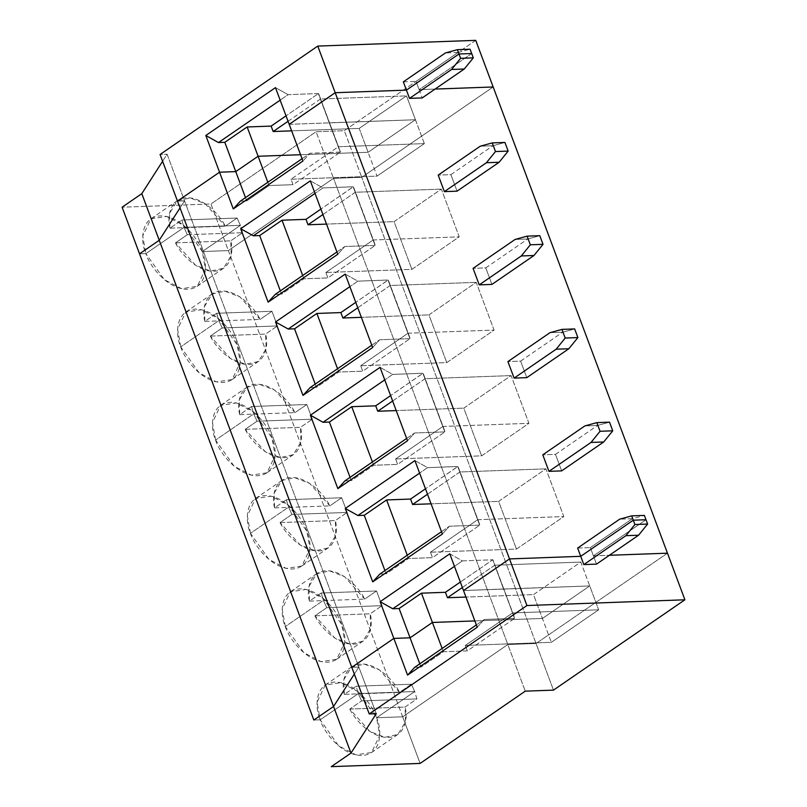 <?xml version="1.0" encoding="UTF-8"?>
<svg xmlns="http://www.w3.org/2000/svg" width="807" height="807" viewBox="0 0 807 807"><rect width="100%" height="100%" fill="white"/><g stroke="black" fill="none" stroke-linecap="round" stroke-linejoin="round"><path stroke-width="0.61" stroke-dasharray="4.04 3.03" d="M475.737 40.35L344.307 130.684L316.102 131.712L210.95 203.979L122.099 207.207L210.95 203.979L228.381 250.594L333.523 178.327L361.738 177.308L493.168 86.974L361.738 177.308L333.523 178.327L228.381 250.594L202.295 251.542L228.381 250.594L210.95 203.979L316.102 131.712L333.523 178.327L316.102 131.712L344.307 130.684L361.738 177.308L344.307 130.684L475.737 40.35M162.59 161.279L167.11 154.238L160.058 154.49L167.11 154.238L184.541 200.862L180.022 207.893L184.541 200.862L177.49 201.114L184.541 200.862L167.11 154.238L162.59 161.279M139.53 253.822L145.875 253.6L183.986 227.403L240.405 225.345L202.295 251.542C199.41 240.768 181.424 215.6 160.361 215.862C139.672 217.123 140.731 242.897 145.875 253.6L139.53 253.822L145.875 253.6L142.748 235.997L150.899 218.838L166.595 216.468L183.814 225.456L202.295 251.542L240.405 225.345L237.097 218.031L225.264 226.162L205.139 203.737L190.139 197.937L177.187 200.772L169.531 213.492L169.984 228.169L181.817 220.039L183.986 227.403L145.875 253.6L183.986 227.403L181.817 220.039L237.097 218.031L240.405 225.345L183.986 227.403L187.305 234.716L175.482 242.846L195.597 265.271L210.597 271.071L223.549 268.237L231.206 255.516L230.752 240.839L242.584 232.709L240.405 225.345L202.295 251.542L205.422 269.145L197.271 286.303L181.575 288.674L164.356 279.686L145.875 253.6L139.53 253.822M435.064 89.083L419.115 89.658L471.692 53.534L419.115 89.658L435.064 89.083L419.115 89.658L416.029 81.406L419.115 89.658L435.064 89.083M289.199 124.328L415.434 119.739L368.113 152.261L300.557 154.722L368.113 152.261L415.434 119.739L329.397 122.866L318.573 93.491L329.528 122.775L318.573 93.491L286.031 115.855L318.573 93.491L288.119 94.681L280.16 100.149L288.119 94.681L275.469 87.62L288.119 94.681L318.432 93.491L329.387 122.785L318.301 93.582L329.256 122.876L289.199 124.328M288.059 121.282L320.47 99.009L329.397 122.866L320.47 99.009L406.506 95.882L415.434 119.739L406.506 95.882L359.196 128.404L368.113 152.261L359.196 128.404L291.64 130.855L359.196 128.404L406.506 95.882L320.47 99.009L288.059 121.282M237.097 218.031L181.817 220.039L169.984 228.169L225.264 226.162L237.097 218.031M169.984 228.169C166.817 216.922 170.136 198.3 186.649 197.796C203.082 197.1 220.049 214.985 225.264 226.162L169.984 228.169M403.339 81.86L416.029 81.406L403.339 81.86M458.083 52.495L445.393 52.959L458.083 52.495L416.029 81.406L458.083 52.495L470.067 49.207L458.083 52.495M503.83 588.979L512.627 612.937L465.306 645.449L467.344 650.886L514.785 618.273L503.83 588.979L514.513 618.364L503.83 588.979L463.511 590.532L503.558 589.08L514.785 618.273L467.344 650.886L443.366 651.753L442.135 648.465L443.366 651.753L421.022 667.107L443.366 651.753L467.344 650.886L465.306 645.449L512.627 612.937L503.83 588.979L589.735 585.943L503.699 589.07L589.735 585.943L542.425 618.465L589.735 585.943L598.653 609.81L589.735 585.943L542.425 618.465L551.342 642.322L598.653 609.81L512.627 612.937L598.653 609.81L551.342 642.322L465.306 645.449L551.342 642.322L542.425 618.465L474.869 620.916L542.425 618.465L474.869 620.916L542.425 618.465L589.735 585.943L580.818 562.086L533.498 594.608L542.425 618.465L533.498 594.608L465.942 597.059L533.498 594.608L580.818 562.086L589.735 585.943L503.699 589.07L492.885 559.695L503.83 588.979M419.791 663.828L421.022 667.107L419.791 663.828M376.597 717.746L414.717 691.549L358.298 693.606L320.187 719.804L313.832 720.026L320.187 719.804L358.298 693.606L414.717 691.549L416.886 698.912L361.617 700.92L358.298 693.606L361.617 700.92L416.886 698.912L405.064 707.043L349.784 709.05L361.617 700.92L349.784 709.05L369.899 731.475L384.909 737.275L397.861 734.431L405.518 721.72L405.064 707.043L416.886 698.912L414.717 691.549L376.597 717.746L379.734 735.348L371.573 752.497L355.877 754.878L338.658 745.89L320.187 719.804C323.062 730.577 341.048 755.745 362.111 755.483C382.811 754.222 381.751 728.449 376.597 717.746L402.693 716.798L376.597 717.746C373.722 706.972 355.736 681.804 334.663 682.066C313.973 683.327 315.033 709.101 320.187 719.804L313.832 720.026L320.187 719.804L358.298 693.606L414.717 691.549L376.597 717.746L402.693 716.798L507.835 644.531L402.693 716.798L420.124 763.422L402.693 716.798L376.597 717.746L414.717 691.549L411.399 684.225L399.566 692.356L379.451 669.941L364.441 664.141L351.499 666.975L343.832 679.696L344.296 694.373L356.119 686.243L358.298 693.606L320.187 719.804L317.05 702.201L325.211 685.042L340.897 682.672L358.116 691.66L376.597 717.746M354.323 674.097L358.843 667.056L351.791 667.318L358.843 667.056L354.323 674.097L358.843 667.056L376.274 713.681L358.843 667.056L351.791 667.318L358.843 667.056L184.541 200.862L177.49 201.114L184.541 200.862L358.843 667.056L354.323 674.097M645.993 519.728L593.427 555.862L609.376 555.287L593.427 555.862L645.993 519.728L593.427 555.862L596.514 564.123L593.427 555.862L609.376 555.287L593.427 555.862L645.993 519.728M667.47 553.178L536.04 643.502L507.835 644.531L536.04 643.502L553.471 690.126L536.04 643.502L667.47 553.178L536.04 643.502L507.835 644.531L525.266 691.155L507.835 644.531L402.693 716.798L228.381 250.594L202.295 251.542L240.405 225.345L242.584 232.709L187.305 234.716L183.986 227.403L240.405 225.345L183.986 227.403L145.875 253.6C148.76 264.373 166.746 289.542 187.809 289.279C208.499 288.018 207.439 262.245 202.295 251.542L228.381 250.594L402.693 716.798L507.835 644.531L333.523 178.327L228.381 250.594L333.523 178.327L507.835 644.531L536.04 643.502L361.738 177.308L333.523 178.327L361.738 177.308L536.04 643.502L667.47 553.178M414.677 667.339L421.022 667.107L414.677 667.339M477.23 627.241L484.331 619.463L476.372 624.941L484.331 619.463L514.513 618.364L484.331 619.463L477.23 627.241M349.784 709.05L405.064 707.043C408.231 718.291 404.902 736.912 388.399 737.416C371.966 738.102 354.999 720.227 349.784 709.05M187.305 234.716L242.584 232.709L230.752 240.839L175.482 242.846L187.305 234.716M175.482 242.846L230.752 240.839C233.919 252.087 230.6 270.708 214.097 271.213C197.654 271.909 180.687 254.023 175.482 242.846M180.022 207.893L184.541 200.862L180.022 207.893M300.557 154.722L368.113 152.261L415.434 119.739L329.387 122.785L340.483 152.069L329.387 122.785L340.342 152.079L329.256 122.876L340.211 152.17L310.019 153.259L302.928 161.037L310.019 153.259L340.483 152.069L329.528 122.775L338.315 146.733L291.004 179.245L293.032 184.682L340.483 152.069L293.032 184.682L269.054 185.549L246.71 200.913L240.365 201.135L246.71 200.913L245.489 197.624L246.71 200.913L269.054 185.549L267.823 182.261L269.054 185.549L293.032 184.682L291.004 179.245L377.04 176.118L368.113 152.261L300.557 154.722M471.692 53.534L419.115 89.658L422.202 97.919L419.115 89.658L471.692 53.534M493.168 86.974L361.738 177.308L493.168 86.974M180.738 346.839C183.623 357.612 201.609 382.78 222.671 382.518C243.361 381.257 242.302 355.483 237.157 344.781C234.272 334.007 216.286 308.839 195.223 309.101C174.534 310.362 175.593 336.136 180.738 346.839L177.601 329.236L185.761 312.087L201.457 309.706L218.677 318.694L237.157 344.781L240.284 362.383L232.123 379.542L216.437 381.913L199.218 372.925L180.738 346.839L218.848 320.641L222.167 327.965L210.334 336.095L230.459 358.51L245.459 364.31L258.411 361.475L266.068 348.755L265.614 334.078L277.447 325.947L271.949 311.27L260.126 319.401L240.002 296.976L225.002 291.176L212.049 294.02L204.393 306.731L204.847 321.408L216.68 313.277L218.848 320.641L180.738 346.839M215.6 440.077C218.475 450.861 236.471 476.019 257.534 475.757C278.223 474.496 277.164 448.722 272.02 438.03C269.135 427.246 251.148 402.088 230.086 402.34C209.386 403.601 210.456 429.385 215.6 440.077L212.463 422.485L220.624 405.326L236.32 402.945L253.539 411.943L272.02 438.03L275.147 455.622L266.986 472.781L251.3 475.152L234.08 466.164L215.6 440.077L253.711 413.88L257.03 421.204L245.197 429.334L265.321 451.749L280.322 457.549L293.274 454.714L300.93 441.994L300.476 427.327L312.309 419.196L306.811 404.509L294.989 412.639L274.864 390.225L259.864 384.414L246.912 387.259L239.255 399.979L239.709 414.647L251.542 406.516L253.711 413.88L215.6 440.077M250.463 533.316C253.337 544.1 271.323 569.258 292.396 569.006C313.086 567.745 312.027 541.961 306.872 531.268C303.997 520.485 286.011 495.327 264.948 495.579C244.249 496.84 245.308 522.623 250.463 533.316L247.325 515.723L255.486 498.565L271.182 496.184L288.402 505.182L306.872 531.268L310.009 548.861L301.848 566.02L286.162 568.4L268.943 559.402L250.463 533.316L288.573 507.119L291.892 514.442L280.059 522.573L300.184 544.987L315.184 550.788L328.136 547.953L335.793 535.233L335.339 520.565L347.161 512.435L341.674 497.748L329.851 505.878L309.727 483.464L294.726 477.663L281.774 480.498L274.118 493.218L274.572 507.885L286.404 499.755L288.573 507.119L250.463 533.316M285.325 626.555C288.2 637.338 306.186 662.497 327.259 662.244C347.948 660.983 346.889 635.2 341.734 624.507C338.859 613.723 320.873 588.565 299.8 588.828C279.111 590.088 280.17 615.862 285.325 626.555L282.188 608.962L290.349 591.803L306.035 589.433L323.254 598.421L341.734 624.507L344.871 642.1L336.711 659.258L321.025 661.639L303.805 652.641L285.325 626.555L323.436 600.358L326.754 607.681L314.922 615.812L335.046 638.226L350.046 644.036L362.999 641.192L370.655 628.471L370.201 613.804L382.024 605.674L376.536 590.986L364.703 599.117L344.589 576.702L329.579 570.902L316.637 573.737L308.98 586.457L309.434 601.124L321.257 593.004L323.436 600.358L285.325 626.555M577.641 548.064L590.341 547.61L593.427 555.862L590.341 547.61L632.395 518.699L644.379 515.411L632.395 518.699L619.695 519.163L632.395 518.699L590.341 547.61L577.641 548.064M450.891 174.645L457.065 191.158L450.891 174.645L492.946 145.734L504.93 142.446L492.946 145.734L480.256 146.198L492.946 145.734L450.891 174.645L438.201 175.109L450.891 174.645M485.753 267.884L491.927 284.407L485.753 267.884L527.808 238.973L539.792 235.684L527.808 238.973L515.118 239.437L527.808 238.973L485.753 267.884L473.063 268.348L485.753 267.884M520.616 361.122L526.789 377.646L520.616 361.122L562.671 332.222L574.655 328.923L562.671 332.222L549.981 332.676L562.671 332.222L520.616 361.122L507.916 361.586L520.616 361.122M555.478 454.361L561.652 470.885L555.478 454.361L597.533 425.46L609.517 422.162L597.533 425.46L584.843 425.925L597.533 425.46L555.478 454.361L542.778 454.825L555.478 454.361M353.163 186.82L375.063 245.409L344.882 246.508L337.79 254.276L344.882 246.508L375.063 245.409L353.163 186.82L322.982 187.92L353.436 186.73L375.336 245.308L353.163 186.82M310.332 180.859L322.982 187.92L315.023 193.398L322.982 187.92L310.332 180.859M322.921 214.531L355.332 192.248L373.177 239.972L325.867 272.494L327.894 277.921L375.336 245.308L353.436 186.73L320.893 209.094L353.295 186.73L375.336 245.308L327.894 277.921L325.867 272.494L411.903 269.367L459.213 236.844L441.368 189.12L394.058 221.643L411.903 269.367L394.058 221.643L326.502 224.094L394.058 221.643L441.368 189.12L459.213 236.844L373.177 239.972L355.332 192.248L441.368 189.12L355.332 192.248L322.921 214.531M302.686 275.51L303.916 278.788L327.894 277.921L303.916 278.788L302.686 275.51M280.342 290.863L281.572 294.152L303.916 278.788L281.572 294.152L280.342 290.863M275.227 294.384L281.572 294.152L275.227 294.384M302.06 158.737L310.019 153.259L302.06 158.737M424.351 143.606L415.434 119.739L368.113 152.261L377.04 176.118L424.351 143.606L377.04 176.118L291.004 179.245L338.315 146.733L424.351 143.606L338.315 146.733L329.397 122.866L415.434 119.739L424.351 143.606M271.949 311.27L277.447 325.947L222.167 327.965L218.848 320.641L216.68 313.277L271.949 311.27L216.68 313.277L204.847 321.408L260.126 319.401L271.949 311.27M204.847 321.408C201.679 310.16 204.998 291.539 221.511 291.034C237.944 290.349 254.911 308.224 260.126 319.401L204.847 321.408M222.167 327.965L277.447 325.947L265.614 334.078L210.334 336.095L222.167 327.965M210.334 336.095L265.614 334.078C268.781 345.325 265.463 363.947 248.96 364.451C232.517 365.147 215.55 347.262 210.334 336.095M388.026 280.069L409.926 338.647L379.744 339.747L372.642 347.524L379.744 339.747L409.926 338.647L388.026 280.069L357.844 281.159L388.298 279.968L410.198 338.547L388.026 280.069M345.194 274.108L357.844 281.159L349.885 286.636L357.844 281.159L345.194 274.108M357.783 307.77L390.195 285.486L408.039 333.21L360.729 365.732L362.757 371.159L410.198 338.547L388.298 279.968L355.756 302.343L388.157 279.979L410.198 338.547L362.757 371.159L360.729 365.732L446.755 362.605L494.076 330.083L476.231 282.359L428.921 314.881L446.755 362.605L428.921 314.881L361.365 317.333L428.921 314.881L476.231 282.359L494.076 330.083L408.039 333.21L390.195 285.486L476.231 282.359L390.195 285.486L357.783 307.77M337.548 368.749L338.779 372.037L362.757 371.159L338.779 372.037L337.548 368.749M315.204 384.102L316.435 387.39L338.779 372.037L316.435 387.39L315.204 384.102M310.09 387.622L316.435 387.39L310.09 387.622M336.923 251.976L344.882 246.508L336.923 251.976M325.867 272.494L373.177 239.972L459.213 236.844L411.903 269.367L325.867 272.494M306.811 404.509L312.309 419.196L257.03 421.204L253.711 413.88L251.542 406.516L306.811 404.509L251.542 406.516L239.709 414.647L294.989 412.639L306.811 404.509M239.709 414.647C236.542 403.399 239.861 384.778 256.364 384.273C272.806 383.587 289.774 401.472 294.989 412.639L239.709 414.647M257.03 421.204L312.309 419.196L300.476 427.327L245.197 429.334L257.03 421.204M245.197 429.334L300.476 427.327C303.644 438.564 300.325 457.186 283.822 457.69C267.379 458.386 250.412 440.501 245.197 429.334M422.888 373.308L444.788 431.886L414.606 432.986L407.505 440.763L414.606 432.986L444.788 431.886L422.888 373.308L392.706 374.398L423.161 373.207L445.06 431.795L422.888 373.308M380.057 367.346L392.706 374.398L384.747 379.875L392.706 374.398L380.057 367.346M392.646 401.008L425.057 378.725L442.902 426.449L395.591 458.971L397.619 464.398L445.06 431.795L423.161 373.207L390.618 395.581L423.019 373.217L445.06 431.795L397.619 464.398L395.591 458.971L481.618 455.844L528.938 423.322L511.093 375.598L463.783 408.12L481.618 455.844L463.783 408.12L396.227 410.581L463.783 408.12L511.093 375.598L528.938 423.322L442.902 426.449L425.057 378.725L511.093 375.598L425.057 378.725L392.646 401.008M372.41 461.987L373.641 465.276L397.619 464.398L373.641 465.276L372.41 461.987M350.067 477.341L351.297 480.629L373.641 465.276L351.297 480.629L350.067 477.341M344.952 480.861L351.297 480.629L344.952 480.861M371.785 345.214L379.744 339.747L371.785 345.214M360.729 365.732L408.039 333.21L494.076 330.083L446.755 362.605L360.729 365.732M341.674 497.748L347.161 512.435L291.892 514.442L288.573 507.119L286.404 499.755L341.674 497.748L286.404 499.755L274.572 507.885L329.851 505.878L341.674 497.748M274.572 507.885C271.404 496.648 274.723 478.026 291.226 477.512C307.669 476.826 324.636 494.711 329.851 505.878L274.572 507.885M291.892 514.442L347.161 512.435L335.339 520.565L280.059 522.573L291.892 514.442M280.059 522.573L335.339 520.565C338.506 531.803 335.187 550.424 318.674 550.939C302.242 551.625 285.275 533.74 280.059 522.573M457.751 466.547L479.651 525.125L449.469 526.225L442.367 534.002L449.469 526.225L479.651 525.125L457.751 466.547L427.569 467.646L458.023 466.446L479.923 525.034L457.751 466.547M414.919 460.585L427.569 467.646L419.6 473.114L427.569 467.646L414.919 460.585M427.508 494.247L459.919 471.974L477.764 519.688L430.444 552.21L432.481 557.647L479.923 525.034L458.023 466.446L425.481 488.82L457.882 466.456L479.923 525.034L432.481 557.647L430.444 552.21L516.48 549.083L563.8 516.561L545.956 468.847L498.635 501.359L516.48 549.083L498.635 501.359L431.079 503.82L498.635 501.359L545.956 468.847L563.8 516.561L477.764 519.688L459.919 471.974L545.956 468.847L459.919 471.974L427.508 494.247M407.273 555.226L408.503 558.515L432.481 557.647L408.503 558.515L407.273 555.226M384.929 570.579L386.16 573.868L408.503 558.515L386.16 573.868L384.929 570.579M379.815 574.1L386.16 573.868L379.815 574.1M406.647 438.453L414.606 432.986L406.647 438.453M395.591 458.971L442.902 426.449L528.938 423.322L481.618 455.844L395.591 458.971M376.536 590.986L382.024 605.674L326.754 607.681L323.436 600.358L321.257 593.004L376.536 590.986L321.257 593.004L309.434 601.124L364.703 599.117L376.536 590.986M309.434 601.124C306.267 589.887 309.585 571.265 326.089 570.761C342.531 570.065 359.498 587.95 364.703 599.117L309.434 601.124M326.754 607.681L382.024 605.674L370.201 613.804L314.922 615.812L326.754 607.681M314.922 615.812L370.201 613.804C373.369 625.052 370.05 643.673 353.537 644.178C337.104 644.864 320.137 626.978 314.922 615.812M463.511 590.532L503.689 588.989L492.885 559.695L460.333 582.059L492.885 559.695L503.558 589.08L463.511 590.532M449.781 553.824L462.431 560.885L492.613 559.786L462.431 560.885L454.462 566.353L462.431 560.885L449.781 553.824M462.371 587.486L494.782 565.213L503.699 589.07L494.782 565.213L580.818 562.086L494.782 565.213L462.371 587.486M503.558 589.08L492.744 559.695L503.558 589.08M441.51 531.692L449.469 526.225L441.51 531.692M430.444 552.21L477.764 519.688L563.8 516.561L516.48 549.083L430.444 552.21M414.717 691.549L358.298 693.606L356.119 686.243L411.399 684.225L414.717 691.549M411.399 684.225L356.119 686.243L344.296 694.373L399.566 692.356L411.399 684.225M344.296 694.373C341.129 683.126 344.448 664.504 360.951 664C377.383 663.304 394.361 681.189 399.566 692.356L344.296 694.373M150.899 218.838L177.187 200.772M397.861 734.431L371.573 752.497M223.549 268.237L197.271 286.303M185.761 312.087L212.049 294.02M232.123 379.542L258.411 361.475M220.624 405.326L246.912 387.259M266.986 472.781L293.274 454.714M255.486 498.565L281.774 480.498M301.848 566.02L328.136 547.953M290.349 591.803L316.637 573.737M336.711 659.258L362.999 641.192M325.211 685.042L351.499 666.975"/><path stroke-width="1.21" d="M160.058 154.49L317.766 46.09L475.737 40.35L493.168 86.974L435.064 89.083L493.168 86.974L475.737 40.35L317.766 46.09L160.058 154.49L177.49 201.114L219.544 172.204L177.49 201.114L160.058 154.49M122.099 207.207L141.81 193.66L162.59 161.279L141.81 193.66L159.241 240.274L139.53 253.822L159.241 240.274L180.022 207.893L159.241 240.274L141.81 193.66L122.099 207.207L139.53 253.822L122.099 207.207M471.692 53.534L458.991 53.988L406.425 90.122L335.198 92.714L289.199 124.328L335.198 92.714L317.766 46.09L335.198 92.714L406.425 90.122L403.339 81.86L406.425 90.122L458.991 53.988L457.377 49.671L445.393 52.959L403.339 81.86L445.393 52.959L457.377 49.671L470.067 49.207L471.692 53.534L470.067 49.207L457.377 49.671L458.991 53.988L471.692 53.534L458.991 53.988L471.692 53.534L473.305 57.852L471.692 53.534M300.557 154.722L258.109 156.265L235.765 171.619L219.544 172.204L205.815 135.495L275.469 87.62L289.199 124.328L275.469 87.62L205.815 135.495L219.544 172.204L235.765 171.619L258.109 156.265L300.557 154.722L258.109 156.265L247.154 126.971L258.109 156.265L300.557 154.722M273.159 131.531L288.059 121.282L273.159 131.531L271.132 126.094L273.159 131.531L291.64 130.855L273.159 131.531M286.031 115.855L271.132 126.094L247.154 126.971L271.132 126.094L286.031 115.855M280.16 100.149L218.465 142.557L224.81 142.325L247.154 126.971L224.81 142.325L235.765 171.619L224.81 142.325L218.465 142.557L205.815 135.495L218.465 142.557L280.16 100.149M442.135 648.465L432.411 622.459L410.067 637.823L419.791 663.828L410.067 637.823L432.411 622.459L474.869 620.916L432.411 622.459L442.135 648.465M684.901 599.793L526.941 605.532L369.223 713.933L376.274 713.681L350.984 753.102L331.263 766.65L420.124 763.422L525.266 691.155L553.471 690.126L684.901 599.793L667.47 553.178L609.376 555.287L667.47 553.178L684.901 599.793L553.471 690.126L525.266 691.155L420.124 763.422L331.263 766.65L350.984 753.102L333.553 706.478L354.323 674.097L333.553 706.478L313.832 720.026L333.553 706.478L350.984 753.102L376.274 713.681L369.223 713.933L526.941 605.532L509.51 558.918L580.727 556.326L633.303 520.192L645.993 519.728L647.618 524.056L638.569 535.223L625.879 535.677L583.814 564.587L596.514 564.123L638.569 535.223L596.514 564.123L583.814 564.587L580.727 556.326L509.51 558.918L463.511 590.532L509.51 558.918L526.941 605.532L684.901 599.793M351.791 667.318L393.846 638.408L410.067 637.823L393.846 638.408L407.575 675.116L414.677 667.339L407.575 675.116L393.846 638.408L351.791 667.318L369.223 713.933L351.791 667.318L393.846 638.408L380.127 601.699L449.781 553.824L477.23 627.241L407.575 675.116L477.23 627.241L463.511 590.532L509.51 558.918L580.727 556.326L583.814 564.587L625.879 535.677L638.569 535.223L647.618 524.056L634.917 524.52L625.879 535.677L634.917 524.52L647.618 524.056L645.993 519.728L633.303 520.192L634.917 524.52L633.303 520.192L580.727 556.326L577.641 548.064L580.727 556.326L509.51 558.918L335.198 92.714L406.425 90.122L458.991 53.988L460.615 58.316L473.305 57.852L460.615 58.316L458.991 53.988L406.425 90.122L335.198 92.714L509.51 558.918L463.511 590.532L449.781 553.824L380.127 601.699L393.846 638.408L351.791 667.318L177.49 201.114L219.544 172.204L235.765 171.619L258.109 156.265L235.765 171.619L219.544 172.204L177.49 201.114L351.791 667.318M476.372 624.941L414.677 667.339L476.372 624.941M313.832 720.026L139.53 253.822L159.241 240.274L180.022 207.893L159.241 240.274L333.553 706.478L354.323 674.097L333.553 706.478L159.241 240.274L139.53 253.822L313.832 720.026L333.553 706.478L313.832 720.026M289.199 124.328L335.198 92.714L289.199 124.328L302.928 161.037L233.263 208.912L219.544 172.204L233.263 208.912L240.365 201.135L302.06 158.737L240.365 201.135L233.263 208.912L302.928 161.037L289.199 124.328M435.064 89.083L493.168 86.974L667.47 553.178L493.168 86.974L435.064 89.083M609.376 555.287L667.47 553.178L609.376 555.287M422.202 97.919L409.512 98.383L406.425 90.122L409.512 98.383L451.567 69.473L460.615 58.316L451.567 69.473L464.267 69.019L473.305 57.852L464.267 69.019L422.202 97.919L464.267 69.019L451.567 69.473L409.512 98.383L422.202 97.919M457.065 191.158L444.375 191.622L438.201 175.109L444.375 191.622L486.429 162.721L495.478 151.555L492.24 142.91L480.256 146.198L438.201 175.109L480.256 146.198L492.24 142.91L504.93 142.446L508.168 151.091L499.119 162.257L457.065 191.158L499.119 162.257L508.168 151.091L504.93 142.446L492.24 142.91L495.478 151.555L508.168 151.091L495.478 151.555L486.429 162.721L499.119 162.257L486.429 162.721L444.375 191.622L457.065 191.158M491.927 284.407L479.237 284.861L473.063 268.348L479.237 284.861L521.292 255.96L530.34 244.793L527.102 236.148L515.118 239.437L473.063 268.348L515.118 239.437L527.102 236.148L539.792 235.684L543.03 244.339L533.982 255.496L491.927 284.407L533.982 255.496L543.03 244.339L539.792 235.684L527.102 236.148L530.34 244.793L543.03 244.339L530.34 244.793L521.292 255.96L533.982 255.496L521.292 255.96L479.237 284.861L491.927 284.407M526.789 377.646L514.099 378.11L507.916 361.586L514.099 378.11L556.154 349.199L565.193 338.042L561.965 329.387L549.981 332.676L507.916 361.586L549.981 332.676L561.965 329.387L574.655 328.923L577.893 337.578L568.844 348.735L526.789 377.646L568.844 348.735L577.893 337.578L574.655 328.923L561.965 329.387L565.193 338.042L577.893 337.578L565.193 338.042L556.154 349.199L568.844 348.735L556.154 349.199L514.099 378.11L526.789 377.646M561.652 470.885L548.962 471.349L542.778 454.825L548.962 471.349L591.017 442.438L600.055 431.281L596.827 422.626L584.843 425.925L542.778 454.825L584.843 425.925L596.827 422.626L609.517 422.162L612.755 430.817L603.707 441.974L561.652 470.885L603.707 441.974L612.755 430.817L609.517 422.162L596.827 422.626L600.055 431.281L612.755 430.817L600.055 431.281L591.017 442.438L603.707 441.974L591.017 442.438L548.962 471.349L561.652 470.885M268.126 302.161L240.678 228.734L310.332 180.859L337.79 254.276L268.126 302.161L275.227 294.384L336.923 251.976L275.227 294.384L268.126 302.161L337.79 254.276L310.332 180.859L240.678 228.734L268.126 302.161M302.988 395.4L275.54 321.983L345.194 274.108L372.642 347.524L302.988 395.4L310.09 387.622L371.785 345.214L310.09 387.622L302.988 395.4L372.642 347.524L345.194 274.108L275.54 321.983L302.988 395.4M337.851 488.639L310.402 415.222L380.057 367.346L407.505 440.763L337.851 488.639L344.952 480.861L406.647 438.453L344.952 480.861L337.851 488.639L407.505 440.763L380.057 367.346L310.402 415.222L337.851 488.639M372.713 581.877L345.265 508.46L414.919 460.585L442.367 534.002L372.713 581.877L379.815 574.1L441.51 531.692L379.815 574.1L372.713 581.877L442.367 534.002L414.919 460.585L345.265 508.46L372.713 581.877M308.022 224.77L322.921 214.531L308.022 224.77L305.994 219.343L308.022 224.77L326.502 224.094L308.022 224.77M320.893 209.094L305.994 219.343L282.016 220.21L302.686 275.51L282.016 220.21L259.672 235.563L280.342 290.863L259.672 235.563L253.327 235.795L240.678 228.734L253.327 235.795L259.672 235.563L282.016 220.21L305.994 219.343L320.893 209.094M315.023 193.398L253.327 235.795L315.023 193.398M245.489 197.624L235.765 171.619L245.489 197.624M267.823 182.261L258.109 156.265L267.823 182.261M342.884 318.008L357.783 307.77L342.884 318.008L340.857 312.581L342.884 318.008L361.365 317.333L342.884 318.008M355.756 302.343L340.857 312.581L316.879 313.449L337.548 368.749L316.879 313.449L294.535 328.812L315.204 384.102L294.535 328.812L288.19 329.034L275.54 321.983L288.19 329.034L294.535 328.812L316.879 313.449L340.857 312.581L355.756 302.343M349.885 286.636L288.19 329.034L349.885 286.636M377.747 411.247L392.646 401.008L377.747 411.247L375.709 405.82L377.747 411.247L396.227 410.581L377.747 411.247M390.618 395.581L375.709 405.82L351.741 406.688L372.41 461.987L351.741 406.688L329.397 422.051L350.067 477.341L329.397 422.051L323.052 422.283L310.402 415.222L323.052 422.283L329.397 422.051L351.741 406.688L375.709 405.82L390.618 395.581M384.747 379.875L323.052 422.283L384.747 379.875M412.609 504.486L427.508 494.247L412.609 504.486L410.571 499.059L412.609 504.486L431.079 503.82L412.609 504.486M425.481 488.82L410.571 499.059L386.593 499.937L407.273 555.226L386.593 499.937L364.26 515.29L384.929 570.579L364.26 515.29L357.905 515.522L345.265 508.46L357.905 515.522L364.26 515.29L386.593 499.937L410.571 499.059L425.481 488.82M419.6 473.114L357.905 515.522L419.6 473.114M645.993 519.728L633.303 520.192L580.727 556.326L633.303 520.192L631.689 515.865L619.695 519.163L577.641 548.064L619.695 519.163L631.689 515.865L644.379 515.411L645.993 519.728L644.379 515.411L631.689 515.865L633.303 520.192L645.993 519.728M474.869 620.916L432.411 622.459L410.067 637.823L393.846 638.408L410.067 637.823L432.411 622.459L474.869 620.916M447.471 597.735L462.371 587.486L447.471 597.735L445.434 592.298L447.471 597.735L465.942 597.059L447.471 597.735M460.333 582.059L445.434 592.298L421.456 593.175L432.411 622.459L421.456 593.175L399.112 608.528L410.067 637.823L399.112 608.528L392.767 608.76L380.127 601.699L392.767 608.76L399.112 608.528L421.456 593.175L445.434 592.298L460.333 582.059M454.462 566.353L392.767 608.76L454.462 566.353"/></g></svg>
